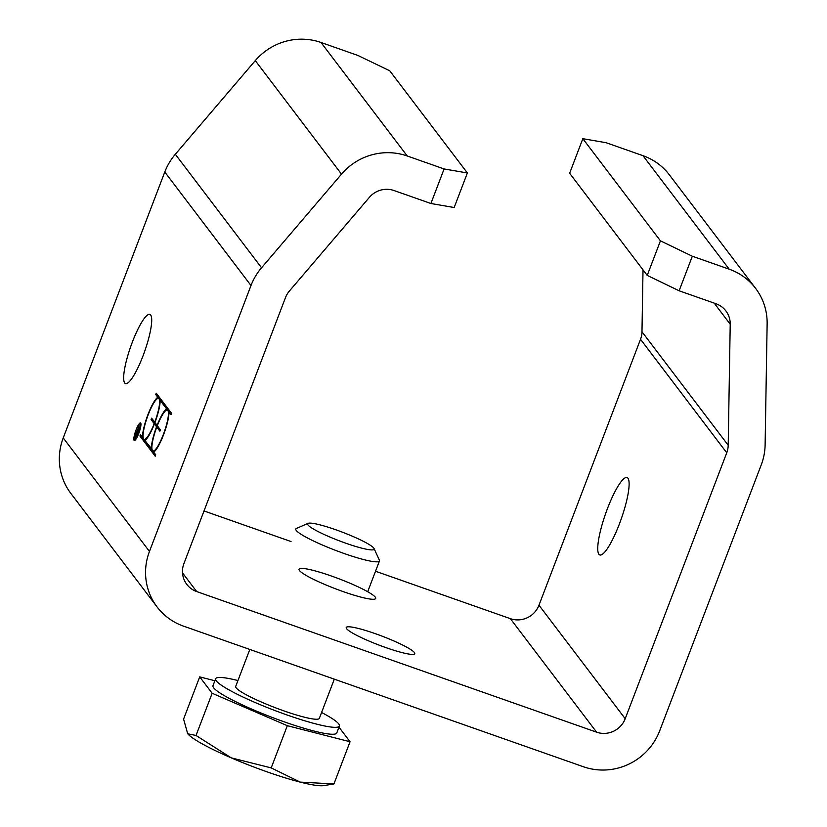 <?xml version="1.0" encoding="UTF-8"?>
<svg xmlns="http://www.w3.org/2000/svg" width="827" height="827" viewBox="0 0 827 827"><rect width="100%" height="100%" fill="white"/><g stroke="black" fill="none" stroke-linecap="round" stroke-linejoin="round"><path stroke-width="1.24" d="M692.323 256.225L660.432 240.843L647.231 275.412L679.122 290.784L692.323 256.225L729.197 269.188A59.689 57.962 -37.2 0 1 755.609 288.375A59.689 57.962 -37.2 0 1 767.136 323.791L765.12 444.833A59.689 57.962 -37.2 0 1 761.222 464.919L659.677 730.83A59.689 57.962 -37.2 0 1 583.397 766.743L183.501 626.132A59.689 57.962 -37.2 0 1 157.078 606.935A59.689 57.962 -37.2 0 1 149.46 551.433L250.994 285.522A59.689 57.962 -37.2 0 1 261.549 267.772L341.51 174.135A59.689 57.962 -37.2 0 1 407.235 155.983L444.109 168.946L430.908 203.504L454.178 207.525L467.379 172.967L444.109 168.946M660.432 240.843L582.828 138.688L606.098 142.709L642.972 155.683L729.197 269.188M647.231 275.412L569.638 173.256L582.828 138.688M755.609 288.375L669.384 174.869A59.689 57.962 142.8 0 0 642.972 155.683M467.379 172.967L389.775 70.812L357.884 55.44L321.01 42.477A59.689 57.962 142.8 0 0 255.285 60.629L175.324 154.267A59.689 57.962 142.8 0 0 164.78 172.016L63.234 437.928A59.689 57.962 142.8 0 0 70.864 493.43L157.078 606.935M643.013 269.86L641.979 331.761A22.381 21.74 -37.2 0 1 640.522 339.287L538.977 605.209A22.381 21.74 -37.2 0 1 510.373 618.668L375.52 571.25M291.021 541.54L204.021 510.952M430.908 203.504L394.034 190.541A22.381 21.74 142.8 0 0 369.39 197.353L289.429 290.99A22.381 21.74 142.8 0 0 285.47 297.637L183.925 563.559A22.381 21.74 142.8 0 0 186.788 584.369A22.381 21.74 142.8 0 0 196.692 591.563L596.598 732.174A22.381 21.74 142.8 0 0 625.202 718.715L726.747 452.793A22.381 21.74 142.8 0 0 728.205 445.267L730.22 324.225A22.381 21.74 142.8 0 0 725.899 310.942A22.381 21.74 142.8 0 0 715.996 303.747L679.122 290.784M627.951 478.244A41.04 8.249 109.4 0 1 620.302 521.537A41.04 8.249 109.4 0 1 599.823 554.969A41.04 8.249 109.4 0 1 605.653 513.526A41.04 8.249 109.4 0 1 627.052 477.551A41.04 8.249 109.4 0 1 627.951 478.244M124.712 382.973A36.688 7.381 109.4 0 1 131.545 344.259A36.688 7.381 109.4 0 1 149.852 314.374A36.688 7.381 109.4 0 1 150.669 314.994A36.688 7.381 109.4 0 1 143.826 353.708A36.688 7.381 109.4 0 1 125.518 383.594A36.688 7.381 109.4 0 1 124.712 382.973M414.379 652.513A36.688 4.724 -159.1 0 1 414.751 653.681A36.688 4.724 -159.1 0 1 378.797 645.008A36.688 4.724 -159.1 0 1 346.213 627.507A36.688 4.724 -159.1 0 1 378.663 634.867A36.688 4.724 -159.1 0 1 414.379 652.513M375.293 597.166A41.04 5.282 -159.1 0 1 375.706 598.479A41.04 5.282 -159.1 0 1 335.483 588.772A41.04 5.282 -159.1 0 1 299.033 569.193A41.04 5.282 -159.1 0 1 335.338 577.432A41.04 5.282 -159.1 0 1 375.293 597.166M154.711 422.308A21.647 4.352 -70.6 0 0 158.505 398.459A21.647 4.352 -70.6 0 0 147.227 417.428A21.647 4.352 -70.6 0 0 144.146 439.292A21.647 4.352 -70.6 0 0 154.194 423.672L151.072 419.558L151.589 418.193L155 422.401M160.851 400.609A21.647 4.352 -70.6 0 0 159.89 398.945L158.505 398.459M144.146 439.292L145.531 439.778A21.647 4.352 -70.6 0 0 145.707 439.819M155.497 424.334A21.647 4.352 -70.6 0 0 155.569 424.158L152.633 419.558M154.194 423.672L155.569 424.158M151.072 419.558L152.447 420.044M160.242 430.298L158.153 427.559L156.779 427.073A21.647 4.352 -70.6 0 0 152.985 450.922A21.647 4.352 -70.6 0 0 164.273 431.942A21.647 4.352 -70.6 0 0 167.343 410.089A21.647 4.352 -70.6 0 0 157.295 425.709L160.428 429.823L159.9 431.187L156.779 427.073M152.985 450.922L154.36 451.408A21.647 4.352 -70.6 0 0 154.546 451.449M169.68 412.239A21.647 4.352 -70.6 0 0 168.718 410.564L167.343 410.089M154.401 423.951L155.786 424.437L157.947 427.28L156.561 426.794L154.401 423.951A23.125 4.652 109.4 0 1 144.849 440.471L152.023 449.247M151.331 449.009A23.125 4.652 109.4 0 1 156.561 426.794M157.089 425.419A23.125 4.652 109.4 0 1 166.64 408.9L160.159 400.371A23.125 4.652 109.4 0 1 154.928 422.587L157.368 425.523M166.64 408.9L168.026 409.386L161.544 400.857L160.159 400.371M167.157 410.037A23.125 4.652 109.4 0 1 168.026 409.386M142.492 437.38A23.125 4.652 109.4 0 1 147.992 414.482A23.125 4.652 109.4 0 1 157.812 397.28L155.755 394.562L156.272 393.197L171.571 413.335L171.055 414.709L168.997 412.001A23.125 4.652 109.4 0 1 163.498 434.899A23.125 4.652 109.4 0 1 153.677 452.1L155.734 454.809L155.218 456.184L139.918 436.036L140.435 434.671L143.185 437.628M168.997 412.001L171.396 413.82M157.316 394.572L159.187 397.756A23.125 4.652 -70.6 0 0 158.329 398.407M155.755 394.562L157.13 395.048M157.812 397.28L159.187 397.756M141.479 436.036L155.559 455.295M139.918 436.036L141.293 436.522M136.155 430.061A8.58 1.726 -70.6 0 0 134.553 439.788A8.58 1.726 -70.6 0 0 139.029 432.263A8.58 1.726 -70.6 0 0 140.249 423.6A8.58 1.726 -70.6 0 0 136.155 430.061M135.235 440.036L134.553 439.788M140.931 423.837L140.249 423.6M136.052 429.916A9.324 1.871 109.4 0 1 140.487 422.897A9.324 1.871 109.4 0 1 139.163 432.314A9.324 1.871 109.4 0 1 134.305 440.491A9.324 1.871 109.4 0 1 136.052 429.916M135.793 437.38L137.261 432.035A2.615 0.527 -70.6 0 0 137.21 431.994A2.615 0.527 -70.6 0 0 135.907 434.123A2.615 0.527 -70.6 0 0 135.411 436.883L135.938 437.431M139.06 425.295L137.561 431.394L139.99 426.804L135.638 438.207L135.152 437.566A3.349 0.672 109.4 0 1 135.742 434.123A3.349 0.672 109.4 0 1 137.416 431.291L139.06 425.295M335.721 529.735A35.613 4.59 -159.1 0 1 374.062 548.549A35.613 4.59 -159.1 0 1 339.235 540.796A35.613 4.59 -159.1 0 1 308.089 523.357A35.613 4.59 -159.1 0 1 335.721 529.735M308.089 523.357L296.428 528.453A44.772 5.768 20.9 0 0 295.808 529.022A44.772 5.768 20.9 0 0 344.094 553.501A44.772 5.768 20.9 0 0 379.448 560.954A44.772 5.768 20.9 0 0 379.366 560.127L374.062 548.549M249.816 649.443L235.695 686.431A44.772 5.768 20.9 0 0 283.981 710.91A44.772 5.768 20.9 0 0 319.336 718.363L334.315 679.153M214.865 680.755L199.71 676.879L183.584 719.087L187.698 733.766L196.03 735.472L231.26 757.863A74.616 9.614 -159.1 0 1 187.719 733.776A74.616 9.614 -159.1 0 1 187.708 733.776L187.698 733.766M271.204 767.901L300.211 782.104A74.616 9.614 -159.1 0 1 231.26 757.863L271.204 767.901L287.32 725.692L350.048 741.747L338.977 727.171M333.932 783.955L323.543 785.65A74.616 9.614 -159.1 0 1 300.211 782.104L333.932 783.955L350.048 741.747M199.71 676.879L212.157 693.264L287.32 725.692M237.938 680.549A66.253 8.528 20.9 0 0 215.62 678.76L212.984 685.676A66.253 8.528 20.9 0 0 284.447 721.909A66.253 8.528 20.9 0 0 336.775 732.949L339.411 726.034A66.253 8.528 20.9 0 0 321.589 712.492M212.157 693.264L196.03 735.472M215.62 678.76A66.253 8.528 20.9 0 0 287.093 714.993A66.253 8.528 20.9 0 0 339.411 726.034M407.235 155.983L321.01 42.477M135.152 437.566L135.793 437.793M149.46 551.433L63.234 437.928M164.78 172.016L250.994 285.522M261.549 267.772L175.324 154.267M255.285 60.629L341.51 174.135M196.692 591.563L182.509 572.894M510.373 618.668L596.598 732.174M625.202 718.715L538.977 605.209M640.522 339.287L726.747 452.793M714.187 303.106L730.22 324.225M728.205 445.267L641.979 331.761M367.695 591.739L379.448 560.954"/></g></svg>
